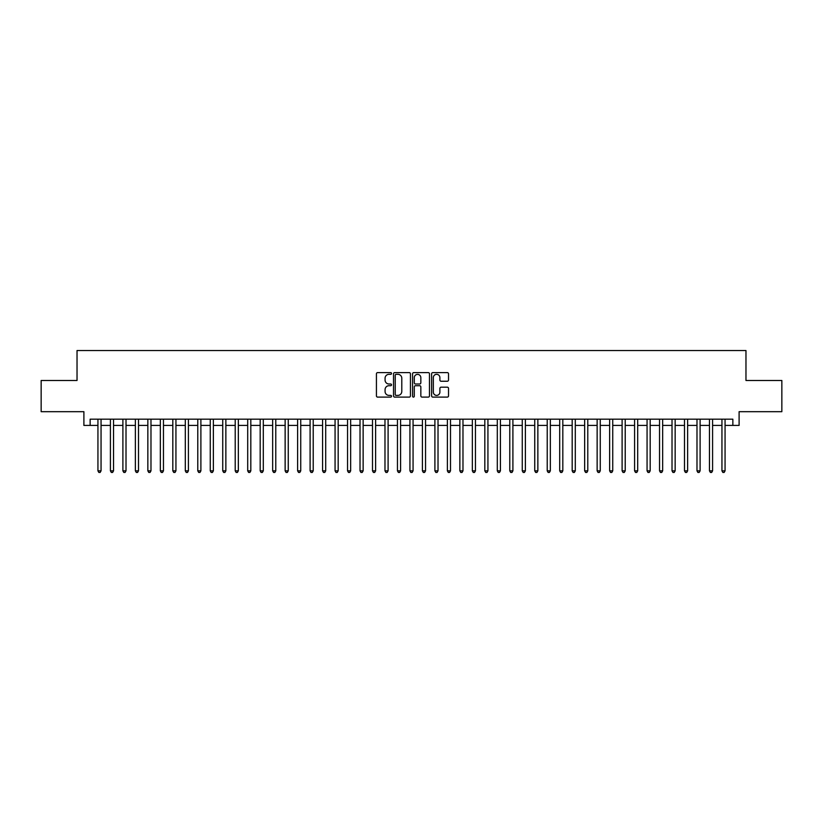 <?xml version="1.0" encoding="UTF-8"?>
<svg xmlns="http://www.w3.org/2000/svg" width="823" height="823" viewBox="0 0 823 823"><rect width="100%" height="100%" fill="white"/><g stroke="black" fill="none" stroke-linecap="round" stroke-linejoin="round"><path stroke-width="1.23" d="M391.532 373.467A0.854 0.854 0 0 0 390.678 372.603L377.654 372.603A1.224 1.224 0 0 0 376.43 373.827L376.43 395.884A1.224 1.224 0 0 0 377.654 397.108L390.678 397.108A0.854 0.854 0 0 0 391.532 396.244A0.854 0.854 0 0 0 390.678 395.39L388.991 395.39A3.92 3.92 0 0 1 385.071 391.47L385.071 389.629A3.92 3.92 0 0 1 388.991 385.709L390.678 385.709A0.854 0.854 0 0 0 391.532 384.855A0.854 0.854 0 0 0 390.678 384.002L388.991 384.002A3.92 3.92 0 0 1 385.071 380.082L385.071 378.241A3.92 3.92 0 0 1 388.991 374.321L390.678 374.321A0.854 0.854 0 0 0 391.532 373.467M447.301 381.244A1.224 1.224 0 0 0 448.525 380.02L448.525 373.827A1.224 1.224 0 0 0 447.301 372.603L432.847 372.603A1.224 1.224 0 0 0 431.622 373.827L431.622 395.884A1.224 1.224 0 0 0 432.847 397.108L447.301 397.108A1.224 1.224 0 0 0 448.525 395.884L448.525 388.405A1.224 1.224 0 0 0 447.301 387.18L441.118 387.18A1.224 1.224 0 0 0 439.894 388.405L439.894 392.108A3.282 3.282 0 0 1 436.612 395.39A3.282 3.282 0 0 1 433.34 392.108L433.34 377.592A3.282 3.282 0 0 1 436.612 374.321A3.282 3.282 0 0 1 439.894 377.592L439.894 380.02A1.224 1.224 0 0 0 441.118 381.244L447.301 381.244M90.139 425.419L90.139 419.174L732.861 419.174L732.861 425.419L739.105 425.419L739.105 411.685L781.85 411.685L781.85 380.483L745.967 380.483L745.967 350.536L77.033 350.536L77.033 380.483L41.15 380.483L41.15 411.685L83.895 411.685L83.895 425.419L97.937 425.419M410.43 373.827A1.224 1.224 0 0 0 409.206 372.603L394.752 372.603A1.224 1.224 0 0 0 393.528 373.827L393.528 395.884A1.224 1.224 0 0 0 394.752 397.108L409.206 397.108A1.224 1.224 0 0 0 410.43 395.884L410.43 373.827M413.794 372.603L428.248 372.603A1.224 1.224 0 0 1 429.472 373.827L429.472 395.884A1.224 1.224 0 0 1 428.248 397.108L422.065 397.108A1.224 1.224 0 0 1 420.841 395.884L420.841 386.933A1.224 1.224 0 0 0 419.617 385.709L415.512 385.709A1.224 1.224 0 0 0 414.288 386.933L414.288 396.244A0.854 0.854 0 0 1 413.434 397.108A0.854 0.854 0 0 1 412.57 396.244L412.57 373.827A1.224 1.224 0 0 1 413.794 372.603M101.054 425.419L110.416 425.419M113.533 425.419L122.894 425.419M126.012 425.419L135.373 425.419M138.501 425.419L147.852 425.419M150.979 425.419L160.341 425.419M163.458 425.419L172.82 425.419M175.937 425.419L185.298 425.419M188.416 425.419L197.777 425.419M200.894 425.419L210.256 425.419M213.373 425.419L222.735 425.419M225.862 425.419L235.213 425.419M238.341 425.419L247.702 425.419M250.82 425.419L260.181 425.419M263.298 425.419L272.66 425.419M275.777 425.419L285.139 425.419M288.256 425.419L297.617 425.419M300.734 425.419L310.096 425.419M313.224 425.419L322.575 425.419M325.702 425.419L335.064 425.419M338.181 425.419L347.543 425.419M350.66 425.419L360.021 425.419M363.138 425.419L372.5 425.419M375.617 425.419L384.979 425.419M388.096 425.419L397.458 425.419M400.585 425.419L409.936 425.419M413.064 425.419L422.415 425.419M425.542 425.419L434.904 425.419M438.021 425.419L447.383 425.419M450.5 425.419L459.862 425.419M462.979 425.419L472.34 425.419M475.457 425.419L484.819 425.419M487.936 425.419L497.298 425.419M500.425 425.419L509.776 425.419M512.904 425.419L522.266 425.419M525.383 425.419L534.744 425.419M537.861 425.419L547.223 425.419M550.34 425.419L559.702 425.419M562.819 425.419L572.18 425.419M575.298 425.419L584.659 425.419M587.787 425.419L597.138 425.419M600.265 425.419L609.627 425.419M612.744 425.419L622.106 425.419M625.223 425.419L634.584 425.419M637.702 425.419L647.063 425.419M650.18 425.419L659.542 425.419M662.659 425.419L672.021 425.419M675.148 425.419L684.499 425.419M687.627 425.419L696.988 425.419M700.106 425.419L709.467 425.419M712.584 425.419L721.946 425.419M725.063 425.419L732.861 425.419M396.1 374.321A0.854 0.854 0 0 0 395.235 375.175L395.235 394.536A0.854 0.854 0 0 0 396.1 395.39L397.869 395.39A3.92 3.92 0 0 0 401.789 391.47L401.789 378.241A3.92 3.92 0 0 0 397.869 374.321L396.1 374.321M420.841 377.654A3.282 3.282 0 0 0 417.559 374.383A3.282 3.282 0 0 0 414.288 377.654L414.288 382.777A1.224 1.224 0 0 0 415.512 384.002L419.617 384.002A1.224 1.224 0 0 0 420.841 382.777L420.841 377.654M101.054 419.174L101.054 470.838L97.937 470.838L97.937 419.174M101.054 470.838L100.118 472.464L98.873 472.464L97.937 470.838M113.533 419.174L113.533 470.838L110.416 470.838L110.416 419.174M113.533 470.838L112.597 472.464L111.352 472.464L110.416 470.838M126.012 419.174L126.012 470.838L122.894 470.838L122.894 419.174M126.012 470.838L125.075 472.464L123.831 472.464L122.894 470.838M138.501 419.174L138.501 470.838L135.373 470.838L135.373 419.174M138.501 470.838L137.564 472.464L136.309 472.464L135.373 470.838M150.979 419.174L150.979 470.838L147.852 470.838L147.852 419.174M150.979 470.838L150.043 472.464L148.788 472.464L147.852 470.838M163.458 419.174L163.458 470.838L160.341 470.838L160.341 419.174M163.458 470.838L162.522 472.464L161.267 472.464L160.341 470.838M175.937 419.174L175.937 470.838L172.82 470.838L172.82 419.174M175.937 470.838L175.001 472.464L173.756 472.464L172.82 470.838M188.416 419.174L188.416 470.838L185.298 470.838L185.298 419.174M188.416 470.838L187.479 472.464L186.235 472.464L185.298 470.838M200.894 419.174L200.894 470.838L197.777 470.838L197.777 419.174M200.894 470.838L199.958 472.464L198.713 472.464L197.777 470.838M213.373 419.174L213.373 470.838L210.256 470.838L210.256 419.174M213.373 470.838L212.437 472.464L211.192 472.464L210.256 470.838M225.862 419.174L225.862 470.838L222.735 470.838L222.735 419.174M225.862 470.838L224.926 472.464L223.671 472.464L222.735 470.838M238.341 419.174L238.341 470.838L235.213 470.838L235.213 419.174M238.341 470.838L237.405 472.464L236.15 472.464L235.213 470.838M250.82 419.174L250.82 470.838L247.702 470.838L247.702 419.174M250.82 470.838L249.883 472.464L248.628 472.464L247.702 470.838M263.298 419.174L263.298 470.838L260.181 470.838L260.181 419.174M263.298 470.838L262.362 472.464L261.117 472.464L260.181 470.838M275.777 419.174L275.777 470.838L272.66 470.838L272.66 419.174M275.777 470.838L274.841 472.464L273.596 472.464L272.66 470.838M288.256 419.174L288.256 470.838L285.139 470.838L285.139 419.174M288.256 470.838L287.32 472.464L286.075 472.464L285.139 470.838M300.734 419.174L300.734 470.838L297.617 470.838L297.617 419.174M300.734 470.838L299.798 472.464L298.554 472.464L297.617 470.838M313.224 419.174L313.224 470.838L310.096 470.838L310.096 419.174M313.224 470.838L312.287 472.464L311.032 472.464L310.096 470.838M325.702 419.174L325.702 470.838L322.575 470.838L322.575 419.174M325.702 470.838L324.766 472.464L323.511 472.464L322.575 470.838M338.181 419.174L338.181 470.838L335.064 470.838L335.064 419.174M338.181 470.838L337.245 472.464L335.99 472.464L335.064 470.838M350.66 419.174L350.66 470.838L347.543 470.838L347.543 419.174M350.66 470.838L349.724 472.464L348.479 472.464L347.543 470.838M363.138 419.174L363.138 470.838L360.021 470.838L360.021 419.174M363.138 470.838L362.202 472.464L360.958 472.464L360.021 470.838M375.617 419.174L375.617 470.838L372.5 470.838L372.5 419.174M375.617 470.838L374.681 472.464L373.436 472.464L372.5 470.838M388.096 419.174L388.096 470.838L384.979 470.838L384.979 419.174M388.096 470.838L387.16 472.464L385.915 472.464L384.979 470.838M400.585 419.174L400.585 470.838L397.458 470.838L397.458 419.174M400.585 470.838L399.649 472.464L398.394 472.464L397.458 470.838M413.064 419.174L413.064 470.838L409.936 470.838L409.936 419.174M413.064 470.838L412.128 472.464L410.872 472.464L409.936 470.838M425.542 419.174L425.542 470.838L422.415 470.838L422.415 419.174M425.542 470.838L424.606 472.464L423.351 472.464L422.415 470.838M438.021 419.174L438.021 470.838L434.904 470.838L434.904 419.174M438.021 470.838L437.085 472.464L435.84 472.464L434.904 470.838M450.5 419.174L450.5 470.838L447.383 470.838L447.383 419.174M450.5 470.838L449.564 472.464L448.319 472.464L447.383 470.838M462.979 419.174L462.979 470.838L459.862 470.838L459.862 419.174M462.979 470.838L462.042 472.464L460.798 472.464L459.862 470.838M475.457 419.174L475.457 470.838L472.34 470.838L472.34 419.174M475.457 470.838L474.521 472.464L473.276 472.464L472.34 470.838M487.936 419.174L487.936 470.838L484.819 470.838L484.819 419.174M487.936 470.838L487.01 472.464L485.755 472.464L484.819 470.838M500.425 419.174L500.425 470.838L497.298 470.838L497.298 419.174M500.425 470.838L499.489 472.464L498.234 472.464L497.298 470.838M512.904 419.174L512.904 470.838L509.776 470.838L509.776 419.174M512.904 470.838L511.968 472.464L510.713 472.464L509.776 470.838M525.383 419.174L525.383 470.838L522.266 470.838L522.266 419.174M525.383 470.838L524.446 472.464L523.202 472.464L522.266 470.838M537.861 419.174L537.861 470.838L534.744 470.838L534.744 419.174M537.861 470.838L536.925 472.464L535.68 472.464L534.744 470.838M550.34 419.174L550.34 470.838L547.223 470.838L547.223 419.174M550.34 470.838L549.404 472.464L548.159 472.464L547.223 470.838M562.819 419.174L562.819 470.838L559.702 470.838L559.702 419.174M562.819 470.838L561.883 472.464L560.638 472.464L559.702 470.838M575.298 419.174L575.298 470.838L572.18 470.838L572.18 419.174M575.298 470.838L574.372 472.464L573.117 472.464L572.18 470.838M587.787 419.174L587.787 470.838L584.659 470.838L584.659 419.174M587.787 470.838L586.85 472.464L585.595 472.464L584.659 470.838M600.265 419.174L600.265 470.838L597.138 470.838L597.138 419.174M600.265 470.838L599.329 472.464L598.074 472.464L597.138 470.838M612.744 419.174L612.744 470.838L609.627 470.838L609.627 419.174M612.744 470.838L611.808 472.464L610.563 472.464L609.627 470.838M625.223 419.174L625.223 470.838L622.106 470.838L622.106 419.174M625.223 470.838L624.287 472.464L623.042 472.464L622.106 470.838M637.702 419.174L637.702 470.838L634.584 470.838L634.584 419.174M637.702 470.838L636.765 472.464L635.521 472.464L634.584 470.838M650.18 419.174L650.18 470.838L647.063 470.838L647.063 419.174M650.18 470.838L649.244 472.464L647.999 472.464L647.063 470.838M662.659 419.174L662.659 470.838L659.542 470.838L659.542 419.174M662.659 470.838L661.733 472.464L660.478 472.464L659.542 470.838M675.148 419.174L675.148 470.838L672.021 470.838L672.021 419.174M675.148 470.838L674.212 472.464L672.957 472.464L672.021 470.838M687.627 419.174L687.627 470.838L684.499 470.838L684.499 419.174M687.627 470.838L686.691 472.464L685.436 472.464L684.499 470.838M700.106 419.174L700.106 470.838L696.988 470.838L696.988 419.174M700.106 470.838L699.169 472.464L697.925 472.464L696.988 470.838M712.584 419.174L712.584 470.838L709.467 470.838L709.467 419.174M712.584 470.838L711.648 472.464L710.403 472.464L709.467 470.838M725.063 419.174L725.063 470.838L721.946 470.838L721.946 419.174M725.063 470.838L724.127 472.464L722.882 472.464L721.946 470.838"/></g></svg>
